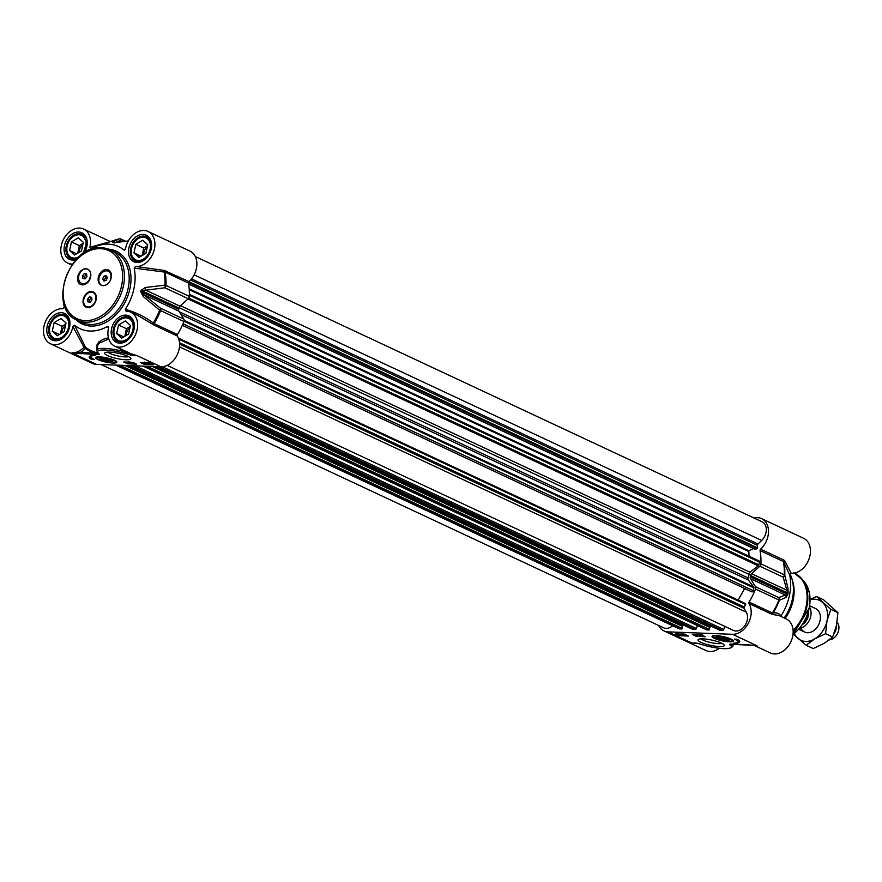 <?xml version="1.0" encoding="UTF-8"?>
<svg xmlns="http://www.w3.org/2000/svg" width="882" height="882" viewBox="0 0 882 882"><rect width="100%" height="100%" fill="white"/><g stroke="black" fill="none" stroke-linecap="round" stroke-linejoin="round"><path stroke-width="1.32" d="M89.358 296.936L91.585 297.278L91.993 299.913L90.173 302.206L87.946 301.865L87.539 299.23L89.358 296.936L91.254 297.829L89.435 300.123L89.755 302.14M87.539 299.23L89.435 300.123M87.649 306.969A7.773 5.744 115.1 0 1 86.469 306.616A7.773 5.744 115.1 0 1 84.242 297.907A7.773 5.744 115.1 0 1 91.882 292.174A7.773 5.744 115.1 0 1 93.062 292.526A7.773 5.744 115.1 0 1 95.289 301.236A7.773 5.744 115.1 0 1 87.649 306.969M93.216 292.603A7.773 5.744 115.1 0 1 93.371 292.681A7.773 5.744 115.1 0 1 95.598 301.39A7.773 5.744 115.1 0 1 87.968 307.112A7.773 5.744 115.1 0 1 86.789 306.76A7.773 5.744 115.1 0 1 86.623 306.682M90.813 275.305A7.773 5.744 115.1 0 1 81.409 283.265A7.773 5.744 115.1 0 1 78.741 276.066A7.773 5.744 115.1 0 1 84.341 269.087A8.291 6.119 115.1 0 1 85.962 268.9A8.291 6.119 115.1 0 1 90.813 275.305L89.027 280.752A7.773 5.744 115.1 0 1 81.717 283.42A7.773 5.744 115.1 0 1 81.563 283.343M82.456 275.945L84.242 273.618L86.491 273.894L86.943 276.507L85.157 278.844L82.919 278.558L82.456 275.945L84.363 276.838L84.694 278.778M84.242 273.618L86.149 274.5L84.363 276.838M108.442 271.314A7.773 5.744 115.1 0 1 108.607 271.38A7.773 5.744 115.1 0 1 111.209 274.732L110.493 280.002A8.291 6.119 115.1 0 1 101.353 285.14A7.773 5.744 115.1 0 1 99.909 275.614A7.773 5.744 115.1 0 1 108.288 271.237A7.773 5.744 115.1 0 1 110.493 280.002M103.9 281.06L102.621 279.065L103.712 276.286L106.083 275.493L107.361 277.488L106.27 280.267L103.9 281.06M102.621 279.065L105.002 280.697M106.887 276.75L105.608 277.168L104.528 279.958M103.712 276.286L105.608 277.168M125.255 249.43L123.855 249.992A45.346 33.472 -64.9 0 0 97.681 245.78A45.346 33.472 -64.9 0 0 90.956 248.746L89.854 247.335L106.446 242.671A1.301 1.202 -105 0 0 106.601 242.848M97.681 245.78L115.035 240.069A60.604 44.739 115.1 0 1 119.235 238.912L112.367 242.01L112.951 242.682A48.94 36.129 115.1 0 1 113.987 242.715L128.287 241.051M128.54 356.582A11.102 2.227 12.1 0 1 125.057 356.901A11.102 2.227 12.1 0 1 107.736 352.116M125.994 359.801A13.428 2.701 -167.9 0 0 130.756 358.18A13.428 2.701 -167.9 0 0 118.353 353.318A13.428 2.701 -167.9 0 0 105.057 352.668A13.428 2.701 -167.9 0 0 110.658 356.813A13.428 2.701 -167.9 0 0 125.994 359.801M98.409 353.517L80.527 352.293L71.927 352.877L93.558 354.377L98.718 354.454L99.346 354.2L98.519 353.34A20.727 4.167 12.1 0 1 102.907 350.011A20.727 4.167 12.1 0 1 122.664 352.833L133.447 355.7L137.107 355.667L131.44 353.958M138.198 315.635L153.975 325.072L177.337 335.998A18.787 13.869 -64.9 0 1 176.665 355.887A18.787 13.869 -64.9 0 1 160.866 366.78L96.469 364.365L71.927 352.877A18.787 13.869 115.1 0 0 83.988 347.21L85.345 348.434A1.301 0.86 126.8 0 0 85.51 347.265A1.301 1.014 -20.9 0 0 83.988 347.21L72.875 326.538A18.787 13.869 115.1 0 1 50.406 343.748A18.787 13.869 115.1 0 1 44.872 323.121A18.787 13.869 115.1 0 1 62.809 308.777L64.276 307.068A45.346 33.472 -64.9 0 1 63.46 301.457M123.723 361.984L132.642 362.315L136.6 364.167L127.681 363.836L123.723 361.984M140.558 362.612L149.477 362.943L153.435 364.795L144.516 364.464L140.558 362.612M91.43 359.404A18.654 3.748 12.1 0 1 89.203 356.945A18.654 3.748 12.1 0 1 95.256 355.49A15.545 3.131 -167.9 0 0 91.089 356.703A15.545 3.131 -167.9 0 0 94.407 359.514L91.43 359.404L92.07 358.18M112.896 363.053A10.816 2.172 -167.9 0 0 116.843 361.962A10.816 2.172 -167.9 0 0 106.744 357.838A10.816 2.172 -167.9 0 0 95.84 357.464A10.816 2.172 -167.9 0 0 100.945 360.782A10.816 2.172 -167.9 0 0 112.896 363.053M177.337 335.998A1.301 0.959 115.1 0 1 177.436 334.543A60.902 44.949 -64.9 0 0 183.941 321.522A2.591 1.918 -64.9 0 0 183.864 319.152L160.502 308.215A2.591 0.816 128.8 0 1 159.642 310.177A60.604 44.739 115.1 0 1 153.236 323.021C144.88 316.704 135.563 312.151 125.31 309.362A45.346 33.472 -64.9 0 0 134.152 268.139L165.11 272.152L188.472 283.089A1.301 0.959 115.1 0 1 189.002 281.634A18.787 13.869 -64.9 0 0 189.972 251.105L148.022 231.459A18.787 13.869 115.1 0 1 153.545 252.087A18.787 13.869 115.1 0 1 135.619 266.441L134.152 268.139M140.977 290.332L178.947 308.005A49.238 36.349 115.1 0 1 178.671 309.306L141.649 291.986A49.238 36.349 -64.9 0 0 141.936 290.685L164.879 287.775L188.241 298.711L179.972 306.186L145.122 289.869A2.591 1.125 83 0 0 145.221 287.521L140.977 290.332A48.94 36.129 115.1 0 1 140.701 291.622L143.292 296.561L159.642 310.177L183.941 321.522M177.436 334.543L154.074 323.606A60.902 44.949 -64.9 0 0 160.579 310.585A2.591 1.918 -64.9 0 0 160.502 308.215L144.053 294.875L178.903 311.181L183.864 319.152M119.026 242.363A2.591 1.18 81.2 0 1 119.291 242.252L119.291 242.252A2.591 1.18 81.2 0 1 119.577 242.285M112.367 242.01A2.591 2.437 62.7 0 1 114.373 242.671A2.591 1.676 -86.9 0 1 114.66 242.737M119.467 238.868A2.591 1.521 77.3 0 0 119.324 238.89A2.591 1.521 77.3 0 0 119.235 238.912A2.591 2.426 68.7 0 1 121.705 239.772L125.134 241.381M188.241 298.711A2.591 1.918 -64.9 0 0 189.332 296.374A60.902 44.949 -64.9 0 0 188.472 283.089M189.002 281.634L164.228 270.454A1.301 0.628 -92.8 0 0 164.162 272.031A60.604 44.739 115.1 0 1 165 285.151L145.221 287.521M189.332 296.374L165.97 285.448A2.591 0.871 -177.8 0 0 165 285.151A2.591 1.191 84.6 0 1 164.879 287.775A2.591 1.918 -64.9 0 0 165.97 285.448A60.902 44.949 -64.9 0 0 165.11 272.152A1.301 0.959 -64.9 0 1 165.629 270.708M178.947 308.005A2.591 1.918 115.1 0 1 179.972 306.186M143.292 296.561A2.591 0.728 129.5 0 0 144.053 294.875L140.701 291.622M178.903 311.181A2.591 1.918 115.1 0 1 178.671 309.306M153.975 325.072A1.301 0.959 115.1 0 1 154.074 323.606L153.236 323.021L152.696 324.267M50.406 343.748L92.367 363.384A18.787 13.869 -64.9 0 0 96.469 364.365M97.869 353.021A60.538 44.684 115.1 0 1 85.51 347.265L74.562 325.226L72.875 326.538M108.409 337.74L103.084 339.338L98.751 341.951L96.678 345.413L96.689 349.316M74.562 325.226A45.346 33.472 -64.9 0 0 107.461 326.461L108.475 328.258M125.31 309.362L126.027 311.148A18.787 13.869 115.1 0 1 130.723 312.129A18.787 13.869 115.1 0 1 135.321 335.028A18.787 13.869 115.1 0 1 114.792 346.163A18.787 13.869 115.1 0 1 108.563 327.883L107.461 326.461L108.486 326.726M164.228 270.454L135.619 266.441M124.583 250.069L123.855 249.992L125.542 248.669A18.787 13.869 115.1 0 1 148.022 231.459M107.395 242.881L106.446 242.671M72.39 264.06A18.787 13.869 115.1 0 1 67.705 263.079A18.787 13.869 115.1 0 1 63.107 240.18A18.787 13.869 115.1 0 1 83.625 229.044A18.787 13.869 115.1 0 1 89.854 247.335M160.866 366.78L137.107 355.667L132.851 355.049A1.301 0.761 113.7 0 0 132.52 354.454A1.301 0.739 -65.2 0 0 131.639 354.829L123.226 351.389A22.028 4.432 -167.9 0 0 96.524 350.11L97.814 345.215L99.721 342.889L108.762 338.986M133.447 355.7A1.301 0.981 88.5 0 1 132.851 355.049L131.639 354.829A1.301 0.684 109.5 0 1 131.032 355.259M119.588 348.412L123.226 351.4L122.664 352.833M93.558 354.377A1.301 0.838 92.2 0 1 93.04 352.756A61.685 45.533 -64.9 0 1 85.345 348.434A20.088 14.829 -64.9 0 1 80.527 352.293A1.301 0.838 92.2 0 0 81.056 353.903M97.979 353.109A1.301 0.86 -77 0 1 98.1 353.583A1.301 0.926 90.1 0 0 98.718 354.454M98.519 353.34A1.301 1.191 -49.9 0 1 97.957 353.098A1.301 1.191 -49.9 0 0 97.957 353.098L98.475 353.583A1.301 1.246 -28.8 0 0 99.346 354.2M82.445 284.875A8.423 6.218 115.1 0 1 77.737 276.562A8.423 6.218 115.1 0 1 85.907 268.745A8.423 6.218 115.1 0 1 90.614 277.047A8.423 6.218 115.1 0 1 82.445 284.875M87.957 307.598A8.423 6.218 115.1 0 1 83.25 299.296A8.423 6.218 115.1 0 1 91.419 291.468A8.423 6.218 115.1 0 1 96.127 299.781A8.423 6.218 115.1 0 1 87.957 307.598M103.04 285.647A8.423 6.218 115.1 0 1 98.332 277.345A8.423 6.218 115.1 0 1 106.501 269.517A8.423 6.218 115.1 0 1 111.209 277.819A8.423 6.218 115.1 0 1 103.04 285.647M89.6 356.372A18.654 3.748 -167.9 0 0 91.695 358.158M144.516 364.464L144.703 363.582M127.681 363.836L128.133 362.601M146.919 362.723L147.779 362.921M131.098 362.259L132.84 363.23L130.723 362.237M132.807 362.392L132.675 362.998M129.852 362.204L131.242 363.186L129.566 362.193M131.385 362.546L131.242 363.186M128.485 362.16L129.786 363.119L127.35 361.984M130.084 362.568L129.786 363.119M150.811 363.373L147.967 363.263M148.86 362.91L149.135 363.56L148.43 362.866M150.425 363.384L149.466 363.649L150.028 363.197M149.256 362.976L149.135 363.56M146.61 362.844L145.552 362.965L147.867 363.77L145.431 362.634M144.428 362.756L144.306 363.362L144.306 362.7L144.306 363.362L145.784 363.406L143.92 363.34M79.854 256.111A12.183 8.985 115.1 0 1 73.956 258.095A12.183 8.985 115.1 0 1 68.146 242.98A12.183 8.985 115.1 0 1 83.382 236.608A12.183 8.985 115.1 0 1 81.067 255.119M81.475 250.951L74.606 255.03L69.59 250.51L71.431 241.911L78.3 237.831L83.316 242.352L81.475 250.951M85.311 237.357A12.954 9.57 -64.9 0 0 82.423 234.921A12.954 9.57 -64.9 0 0 79.589 234.248A12.954 9.57 -64.9 0 0 67.539 244.413A12.954 9.57 -64.9 0 0 71.442 258.393A12.954 9.57 -64.9 0 0 74.264 259.065A12.954 9.57 -64.9 0 0 75.157 259.054M82.765 244.953A6.372 4.708 -64.9 0 0 79.358 252.208M83.095 243.388L79.347 245.615L77.726 253.178M69.59 250.51L76.657 253.818M71.431 241.911L79.347 245.615M56.657 338.765A12.183 8.985 115.1 0 1 52.347 320.96A12.183 8.985 115.1 0 1 68.476 321.566A12.183 8.985 115.1 0 1 56.657 338.765M64.188 331.621L57.319 335.7L52.292 331.18L54.144 322.58L61.001 318.501L66.029 323.021L64.188 331.621M68.024 318.027A12.954 9.57 -64.9 0 0 65.125 315.591A12.954 9.57 -64.9 0 0 62.291 314.918A12.954 9.57 -64.9 0 0 50.241 325.083A12.954 9.57 -64.9 0 0 54.144 339.063A12.954 9.57 -64.9 0 0 56.977 339.735A12.954 9.57 -64.9 0 0 57.87 339.713M65.466 325.623A6.372 4.708 -64.9 0 0 62.071 332.878M65.808 324.058L62.06 326.285L60.439 333.848M52.292 331.18L59.359 334.487M54.144 322.58L62.06 326.285M121.055 341.191A12.183 8.985 115.1 0 1 116.733 323.385A12.183 8.985 115.1 0 1 132.862 323.992A12.183 8.985 115.1 0 1 121.055 341.191M128.574 334.046L121.705 338.115L116.689 333.594L118.53 324.995L125.398 320.916L130.415 325.447L128.574 334.046M132.41 320.442A12.954 9.57 -64.9 0 0 129.522 318.005A12.954 9.57 -64.9 0 0 126.688 317.333A12.954 9.57 -64.9 0 0 114.638 327.498A12.954 9.57 -64.9 0 0 118.53 341.477A12.954 9.57 -64.9 0 0 121.363 342.15A12.954 9.57 -64.9 0 0 122.256 342.139M129.863 328.038A6.372 4.708 -64.9 0 0 126.457 335.303M130.194 326.472L126.446 328.699L124.825 336.262M116.689 333.594L123.756 336.902M118.53 324.995L126.446 328.699M138.342 260.521A12.183 8.985 115.1 0 1 134.031 242.715A12.183 8.985 115.1 0 1 150.16 243.322A12.183 8.985 115.1 0 1 138.342 260.521M145.872 253.377L139.003 257.445L133.976 252.925L135.828 244.325L142.686 240.257L147.713 244.777L145.872 253.377M149.708 239.772A12.954 9.57 -64.9 0 0 146.809 237.335A12.954 9.57 -64.9 0 0 143.975 236.663A12.954 9.57 -64.9 0 0 131.925 246.839A12.954 9.57 -64.9 0 0 135.828 260.807A12.954 9.57 -64.9 0 0 138.661 261.48A12.954 9.57 -64.9 0 0 139.554 261.469M147.151 247.379A6.372 4.708 -64.9 0 0 143.755 254.633M147.492 245.813L143.744 248.029L142.112 255.604M133.976 252.925L141.043 256.232M135.828 244.325L143.744 248.029M100.978 358.092A6.604 1.334 -167.9 0 0 100.019 358.335A6.604 1.334 -167.9 0 0 106.005 361.256A6.604 1.334 -167.9 0 0 112.676 361.047A6.604 1.334 -167.9 0 0 107.714 358.93A6.604 1.334 -167.9 0 0 100.978 358.092M112.29 360.694A6.02 1.213 12.1 0 1 112.124 360.881L111.452 361.3A5.446 1.091 12.1 0 1 106.061 361.036A5.446 1.091 12.1 0 1 101.033 359.062A5.446 1.091 12.1 0 1 101.463 358.5A5.446 1.091 12.1 0 1 108.078 359.272A5.446 1.091 12.1 0 1 111.452 361.3M101.033 359.062L100.592 358.412A6.02 1.213 12.1 0 1 100.515 358.169M103.293 359.79L102.974 358.952L105.961 359.128L109.28 360.132L109.611 360.97L103.293 359.79L103.47 358.985M106.612 360.793L106.909 359.415M189.376 294.312L758.983 560.886A1.301 0.959 115.1 0 1 759.424 562.099L758.829 564.855A1.301 0.959 115.1 0 1 758.244 565.814L749.998 572.231A2.591 1.918 -64.9 0 0 748.796 574.259A46.647 34.431 115.1 0 1 748.013 577.931A2.591 1.918 -64.9 0 0 748.333 580.014L753.713 586.938A1.301 0.959 115.1 0 1 753.889 587.93L753.294 590.686A1.301 0.959 115.1 0 1 751.673 591.778L182.331 325.326L751.751 591.822M753.691 548.549L748.807 550.721L749.061 556.244M195.286 256.519L762.015 521.758A11.664 8.611 115.1 0 1 761.684 540.457L757.98 544.007A1.301 0.959 -64.9 0 0 757.473 545.363L757.44 548.593L755.268 549.155M672.635 625.746A11.664 8.611 115.1 0 1 663.529 627.764L101.099 364.542M125.773 365.468L682.536 626L681.775 628.954L679.46 628.866A1.301 0.959 115.1 0 1 678.942 628.623M681.797 624.213L681.521 625.536M697.43 625.57L696.394 628.469A1.301 0.959 115.1 0 1 695.192 629.461L692.668 629.274M153.115 366.493L709.878 627.036L709.117 629.98L706.802 629.891A1.301 0.959 115.1 0 1 706.284 629.649M709.139 625.239L708.863 626.562M724.839 626.385L723.736 629.494A1.301 0.959 115.1 0 1 722.534 630.487L720.01 630.299M744.154 602.913L745.665 604.49L744.254 607.014A1.301 0.959 -64.9 0 0 744.176 608.382L746.315 612.163A11.664 8.611 115.1 0 1 744.706 625.889A11.664 8.611 115.1 0 1 733.372 630.387L167.161 365.391M744.629 588.492L738.135 600.091M800.856 628.039A12.954 9.57 -64.9 0 0 816.941 627.488A12.954 9.57 -64.9 0 0 815.596 608.569M794.373 633.474A22.028 16.262 -64.9 0 0 797.813 638.281A22.028 16.262 -64.9 0 0 814.648 638.921A22.028 16.262 -64.9 0 0 826.985 620.961A22.028 16.262 -64.9 0 0 822.487 602.373A22.028 16.262 -64.9 0 0 810.128 599.793M810.128 599.341L816.578 596.53L830.8 609.341L826.985 620.961L825.585 633.706L814.648 638.921L806.126 645.26L793.513 634.158M806.126 645.26L813.226 648.579L824.152 643.364L832.674 637.024L836.489 625.404L837.9 612.67L823.667 599.848L816.578 596.53M830.8 609.341L837.9 612.67M825.585 633.706L832.674 637.024M754.011 518.01A18.787 13.869 115.1 0 1 761.574 518.616A18.787 13.869 115.1 0 1 760.593 549.155A1.301 0.959 -64.9 0 0 760.075 550.6L783.437 561.536L789.666 574.932A45.346 33.472 115.1 0 1 780.835 616.154C779.335 613.431 776.733 612.417 773.029 613.089A60.604 44.739 -64.9 0 0 779.434 600.245A2.591 2.448 -108.9 0 0 778.828 597.599L755.466 586.662A2.591 1.918 115.1 0 1 755.543 589.033A60.902 44.949 115.1 0 1 749.038 602.053A1.301 0.959 -64.9 0 0 748.939 603.52A18.787 13.869 115.1 0 1 748.267 623.409A18.787 13.869 115.1 0 1 732.457 634.29L668.071 631.876A18.787 13.869 115.1 0 1 663.97 630.895A18.787 13.869 115.1 0 1 658.656 625.481M663.97 630.895L705.931 650.541A18.787 13.869 -64.9 0 0 719.326 648.303M668.071 631.876L691.819 642.989L695.181 643.022M754.518 645.437L730.219 644.213L729.59 644.455L730.406 645.315A20.727 4.167 12.1 0 1 726.029 648.645A20.727 4.167 12.1 0 1 706.273 645.833L697.905 643.397L691.819 642.989L695.27 642.967M702.932 638.855A13.428 2.701 -167.9 0 0 698.401 639.395A13.428 2.701 -167.9 0 0 710.572 645.337A13.428 2.701 -167.9 0 0 724.111 644.907A13.428 2.701 -167.9 0 0 702.932 638.855M737.506 639.252A18.654 3.748 12.1 0 1 739.722 641.721A18.654 3.748 12.1 0 1 733.681 643.165A15.545 3.131 -167.9 0 0 737.848 641.953A15.545 3.131 -167.9 0 0 734.53 639.141L737.506 639.252M716.041 635.602A10.816 2.172 -167.9 0 0 712.193 636.198A10.816 2.172 -167.9 0 0 722.193 640.828A10.816 2.172 -167.9 0 0 733.196 640.696A10.816 2.172 -167.9 0 0 726.867 637.532A10.816 2.172 -167.9 0 0 716.041 635.602M688.368 636.043L679.46 635.713L675.502 633.86L684.41 634.191L688.368 636.043M705.214 636.683L696.295 636.341L692.337 634.489L701.256 634.831L705.214 636.683M716.89 638.138A6.604 1.334 -167.9 0 0 724.673 640.409A6.604 1.334 -167.9 0 0 729.028 639.792A6.604 1.334 -167.9 0 0 722.92 637.399A6.604 1.334 -167.9 0 0 716.382 637.08A6.604 1.334 -167.9 0 0 716.89 638.138M716.868 636.903A6.02 1.213 -167.9 0 0 716.945 637.146L717.386 637.796A5.446 1.091 12.1 0 1 719.315 637.146A5.446 1.091 12.1 0 1 725.533 638.347A5.446 1.091 12.1 0 1 727.804 640.034A5.446 1.091 12.1 0 1 722.413 639.77A5.446 1.091 12.1 0 1 717.386 637.796M727.804 640.034L728.477 639.615A6.02 1.213 -167.9 0 0 728.653 639.428M719.028 638.072L723.979 638.259L726.261 639.329L721.311 639.141L719.028 638.072M755.466 586.662L750.505 578.691L785.355 595.008L778.828 597.599A2.591 1.918 115.1 0 1 778.905 599.969A60.902 44.949 115.1 0 1 772.4 612.99L749.038 602.053M755.543 589.033L779.434 600.245L786.049 597.379L787.802 594.479A48.94 36.129 -64.9 0 0 788.078 593.189L787.99 588.338A2.591 2.073 -12.1 0 1 786.424 590.003L751.574 573.697L759.843 566.222L783.205 577.159L787.571 592.847A49.238 36.349 115.1 0 1 787.295 594.148L750.273 576.817A2.591 1.918 -64.9 0 0 750.505 578.691M750.273 576.817A49.238 36.349 -64.9 0 0 750.549 575.516L788.078 593.189M751.574 573.697A2.591 1.918 -64.9 0 0 750.549 575.516M760.075 550.6A60.902 44.949 115.1 0 1 760.934 563.896A2.591 1.918 115.1 0 1 759.843 566.222M789.963 573.796A38.874 28.698 115.1 0 1 791.838 578.493L792.631 581.084A36.283 26.78 115.1 0 1 785.156 618.414M791.838 578.493A38.874 28.698 115.1 0 1 784.197 617.962M721.895 643.309A11.102 2.227 12.1 0 1 718.4 643.639A11.102 2.227 12.1 0 1 701.091 638.855M787.99 588.338L784.793 575.218A60.604 44.739 -64.9 0 0 783.955 562.099A1.301 1.058 -20.2 0 1 784.76 560.864L783.955 560.081A1.301 0.959 -64.9 0 0 783.437 561.536A60.902 44.949 115.1 0 1 784.296 574.821L760.934 563.896M786.049 597.379A2.591 2.47 -115.3 0 0 785.355 595.008L787.802 594.479M783.205 577.159A2.591 2.084 -15.6 0 0 784.793 575.218A2.591 0.871 -177.8 0 0 784.296 574.821A2.591 1.918 115.1 0 1 783.205 577.159M773.216 614.677A1.301 1.224 79.3 0 1 773.029 613.089L772.4 612.99A1.301 0.959 115.1 0 0 772.301 614.445L778.949 615.504M789.666 574.932L791.132 573.223L784.76 560.864M754.242 645.437L770.317 652.956A18.787 13.869 -64.9 0 0 790.845 641.82A18.787 13.869 -64.9 0 0 786.248 618.921L778.663 615.371M791.132 573.223A18.787 13.869 -64.9 0 0 809.07 558.879A18.787 13.869 -64.9 0 0 803.535 538.252L761.574 518.616M730.539 644.268A1.301 1.246 151.2 0 1 729.59 644.455M706.173 645.8L706.217 645.844C721.807 649.527 730.726 649.604 732.942 646.076A22.028 4.432 -167.9 0 0 731.917 644.268A1.301 1.191 130.1 0 1 730.406 645.315M697.618 643.309A1.301 0.684 -70.5 0 0 697.739 643.375L706.273 645.833M695.986 642.978A1.301 0.981 -91.5 0 1 695.788 643.011L697.739 643.375A1.301 0.684 -70.5 0 0 697.905 643.397M693.528 643.044L695.788 643.011A1.301 0.981 -91.5 0 1 695.49 642.956M737.914 641.666A18.654 3.748 -167.9 0 0 739.601 641.038M737.132 639.241A15.545 3.131 12.1 0 1 738.113 640.718L737.848 641.953M679.46 635.713L679.636 634.875M695.512 634.61L697.475 635.139M696.295 636.341L696.559 635.106M698.522 634.72L699.944 635.227M696.78 634.654L696.074 634.423M699.79 635.613L698.235 634.709M700.683 634.808L701.796 635.69L699.36 634.555M699.492 634.819L700.462 634.864L699.503 634.764M680.044 634.004L681.18 634.401L679.79 634.908L678.534 633.772M681.224 634.169L680.992 634.919M680.011 634.103L680.717 634.797L680.011 634.103M679.68 634.026L678.743 634.312L679.68 634.026M679.647 634.015L679.515 634.599M682.547 634.125L683.715 635.029L681.279 633.893M684.09 634.18L683.715 635.029M686.361 635.106L684.994 635.062L684.84 634.301L684.84 634.963M685.226 634.323L686.086 634.974M724.927 639.77L725.136 638.8M721.311 639.141L721.586 637.84M809.489 607.092A12.954 9.57 115.1 0 1 809.478 620.013A12.954 9.57 115.1 0 1 799.566 628.304M836.632 624.71A12.954 9.57 115.1 0 1 833.898 634.059M837.106 622.042L837.525 622.648A10.364 7.651 115.1 0 1 837.668 633.21A10.364 7.651 115.1 0 1 829.466 639.869L829.278 639.88M114.605 242.914L121.705 239.772A2.591 1.918 -64.9 0 0 120.988 239.066A2.591 1.918 -64.9 0 0 120.415 238.934M113.646 242.704A2.591 1.665 91.2 0 0 113.293 242.638L113.293 242.638A2.591 1.665 91.2 0 0 112.951 242.682M113.987 242.715A2.591 1.676 -86.9 0 1 114.362 242.671L113.48 242.759M55.368 340.75A14.641 10.805 -64.9 0 0 69.568 320.078A14.641 10.805 -64.9 0 0 50.175 319.35A14.641 10.805 -64.9 0 0 55.368 340.75M56.426 339.879A13.351 9.856 115.1 0 1 53.504 339.184A13.351 9.856 115.1 0 1 49.491 324.797A13.351 9.856 115.1 0 1 61.905 314.323A13.351 9.856 115.1 0 1 64.816 315.017C74.672 318.237 67.054 341.279 56.205 339.835L53.504 339.184M137.052 262.505A14.641 10.805 -64.9 0 0 151.252 241.833A14.641 10.805 -64.9 0 0 131.859 241.106A14.641 10.805 -64.9 0 0 137.052 262.505M138.099 261.634A13.351 9.856 115.1 0 1 135.189 260.94A13.351 9.856 115.1 0 1 131.175 246.541A13.351 9.856 115.1 0 1 143.59 236.067A13.351 9.856 115.1 0 1 146.5 236.762C156.357 239.981 148.738 263.034 137.89 261.579L135.189 260.94M119.754 343.175A14.641 10.805 -64.9 0 0 133.954 322.503A14.641 10.805 -64.9 0 0 114.572 321.776A14.641 10.805 -64.9 0 0 119.754 343.175M120.812 342.304A13.351 9.856 115.1 0 1 117.89 341.61A13.351 9.856 115.1 0 1 113.877 327.211A13.351 9.856 115.1 0 1 126.291 316.737A13.351 9.856 115.1 0 1 129.213 317.432C139.058 320.651 131.44 343.704 120.591 342.249L117.89 341.61M77.197 320.221C47.066 308.568 68.796 244.27 101.43 247.732L110.151 249.804L114.892 252.031A38.874 28.698 115.1 0 1 126.6 293.949A38.874 28.698 115.1 0 1 90.438 324.466A38.874 28.698 115.1 0 1 81.938 322.437L77.197 320.221A38.874 28.698 -64.9 0 0 85.686 322.239A38.874 28.698 -64.9 0 0 121.848 291.733A38.874 28.698 -64.9 0 0 110.151 249.804A38.874 28.698 -64.9 0 0 101.651 247.776M75.863 319.538A40.164 29.646 -64.9 0 0 90.967 326.075A40.164 29.646 -64.9 0 0 129.731 289.583A40.164 29.646 -64.9 0 0 108.773 249.22M84.231 252.858A14.641 10.805 -64.9 0 0 82.015 232.87A14.641 10.805 -64.9 0 0 65.081 243.432A14.641 10.805 -64.9 0 0 72.655 260.091A14.641 10.805 -64.9 0 0 76.26 259.529M73.713 259.22A13.351 9.856 115.1 0 1 70.803 258.525A13.351 9.856 115.1 0 1 66.778 244.127A13.351 9.856 115.1 0 1 79.193 233.653A13.351 9.856 115.1 0 1 82.114 234.347L86.712 242.109L83.283 253.498M85.157 320.629A37.573 27.739 115.1 0 1 64.154 283.563A37.573 27.739 115.1 0 1 100.592 248.647A37.573 27.739 115.1 0 1 121.606 285.724A37.573 27.739 115.1 0 1 85.157 320.629M98.586 357.254A9.592 1.929 -167.9 0 0 100.934 360.473A9.592 1.929 -167.9 0 0 113.999 362.667A9.592 1.929 -167.9 0 0 111.65 359.448A9.592 1.929 -167.9 0 0 98.586 357.254M180.501 305.701L749.998 572.231M748.796 574.259L179.057 307.62M187.987 298.932L758.244 565.814M188.781 298.072L758.829 564.855M189.365 295.305L759.424 562.099M189.244 289.649L748.465 551.36M189.189 288.811L748.807 550.721M188.616 283.96L755.709 549.365M188.539 282.35L757.44 548.593M188.913 281.711L757.792 547.954M190.578 280.046L757.473 545.363M191.537 278.91L757.98 544.007M194.161 274.842L761.684 540.457M115.84 365.093L679.46 628.866M118.166 365.181L681.775 628.954M119.831 365.236L682.282 628.469M124.902 365.435L682.712 626.485M126.049 365.479L681.532 625.448M129.257 365.6L692.877 629.373M131.583 365.677L695.192 629.461M135.178 365.821L696.394 628.469M143.182 366.118L706.802 629.891M145.497 366.206L709.117 629.98M147.162 366.273L709.624 629.505M152.244 366.46L710.054 627.521M153.391 366.504L708.874 626.474M156.599 366.625L720.219 630.398M158.914 366.714L722.534 630.487M162.31 366.747L723.736 629.494M179.476 346.869L746.315 612.163M179.586 344.156L744.176 608.382M179.498 342.701L744.254 607.014M178.792 339.184L745.665 604.49M178.528 338.434L745.599 603.828M744.188 602.924L178.418 338.137L744.221 602.946M183.015 323.793L753.294 590.686M184.04 321.235L753.889 587.93M184.173 320.387L753.713 586.938M180.953 314.477L748.333 580.014M179.255 311.743L748.013 577.931M732.457 634.29L757.01 645.778A18.787 13.869 -64.9 0 1 755.157 645.558M714.299 637.884A9.592 1.929 -167.9 0 0 726.944 641.335A9.592 1.929 -167.9 0 0 730.991 639.505A9.592 1.929 -167.9 0 0 718.345 636.065A9.592 1.929 -167.9 0 0 714.299 637.884M792.973 634.566L809.356 607.841L809.378 592.682L803.447 580.676A34.596 25.534 115.1 0 1 792.984 634.445M797.46 574.855A36.107 26.647 115.1 0 1 800.911 577.897A36.107 26.647 115.1 0 1 793.15 631.347M794.605 573.024A36.283 26.78 115.1 0 1 793.105 630.409M783.955 560.081L760.593 549.155M748.939 603.52L772.301 614.445M807.515 614.456A10.231 7.552 115.1 0 1 803.954 622.064M802.355 624.599A10.749 7.938 -64.9 0 0 808.441 611.612M128.353 240.929L114.362 242.671M115.035 240.069L119.324 238.89A2.591 2.591 0 0 1 120.988 239.066L125.74 241.293M138.309 315.679L130.723 312.129M131.385 353.936L114.792 346.163M110.426 241.591L83.625 229.044M71.817 265.008L67.705 263.079M97.957 353.098L96.524 350.11M77.373 258.393L73.493 259.165L70.803 258.525M91.089 356.703L91.287 355.755M129.301 362.546L129.456 361.807M128.122 362.645L128.287 361.907M130.238 363.031L130.393 362.293M147.47 362.877L147.625 362.127M146.203 363.307L146.357 362.557M148.308 363.693L148.474 362.943M143.656 363.097L143.821 362.348M146.015 363.605L146.18 362.855M144.383 362.844L144.549 362.105M83.999 235.659L82.423 234.921M73.008 259.132L71.442 258.393M66.701 316.329L65.125 315.591M55.72 339.802L54.144 339.063M131.098 318.744L129.522 318.005M120.106 342.216L118.53 341.477M148.385 238.074L146.809 237.335M137.405 261.546L135.828 260.807M96.314 357.045L98.519 359.514L114.23 362.7L116.589 361.388M188.638 284.103L755.433 549.365M115.685 365.082L679.173 628.8M125.839 365.468L682.536 626M129.191 365.589L692.767 629.351M143.027 366.107L706.515 629.825M153.181 366.493L709.878 627.036M156.533 366.614L720.098 630.376M732.942 640.123C734.53 641.126 732.016 641.468 725.423 641.17L713.262 637.223L712.667 635.779M803.447 580.676L793.767 572.605M732.942 646.076L733.328 644.279M755.698 645.635L748.068 644.808M730.77 644.014L748.09 644.808M699.845 635.117L700.01 634.379M702.304 635.591L702.469 634.853M701.025 635.018L701.179 634.268M681.676 634.797L681.841 634.048M684.234 634.93L684.388 634.18M682.944 634.367L683.109 633.618M684.763 634.819L684.917 634.07M748.763 574.436L750.604 575.296M798.717 629.285L804.704 632.085M809.698 605.813L815.696 608.613"/></g></svg>

